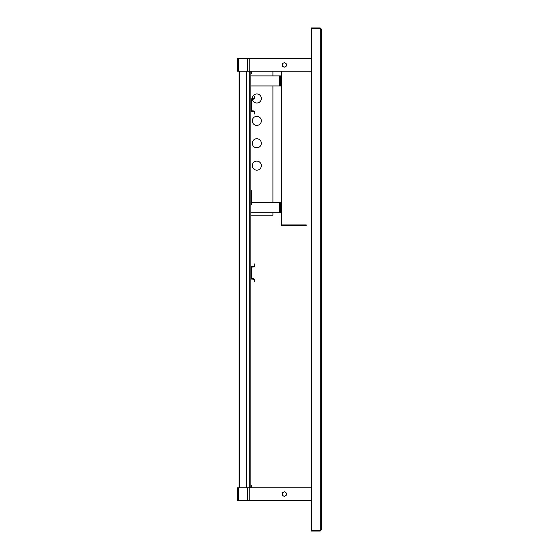 <?xml version="1.0" encoding="UTF-8"?>
<svg xmlns="http://www.w3.org/2000/svg" width="559" height="559" viewBox="0 0 559 559"><rect width="100%" height="100%" fill="white"/><g stroke="black" fill="none" stroke-linecap="round" stroke-linejoin="round"><path stroke-width="0.84" d="M237.589 500.361L311.349 500.361L237.589 500.361L237.589 487.783L311.349 487.783M321.411 507.104L321.411 529.841L320.202 530.449L311.349 530.449L311.349 531.05L320.202 531.05L321.411 529.841L321.411 29.152M321.411 51.896L321.411 29.159L320.202 27.95L311.349 27.95L311.349 28.551L320.202 28.551L321.411 29.159M251.375 202.679L280.304 202.679L280.304 212.741L250.872 212.741M280.304 212.741L281.058 212.741M250.872 190.102L251.627 190.102L251.375 200.164M280.304 202.679L281.058 202.679M251.48 487.783L251.48 485.17L250.872 485.17L250.872 487.783M250.872 204.538L251.375 204.538L251.375 193.973L250.872 193.973L250.872 485.17M239.098 487.783L239.098 71.217M246.819 487.783L246.819 71.217M246.393 487.783L246.393 71.217M250.872 71.217L250.872 193.973M282.176 495.141L284.133 496.392L286.194 495.33L286.306 493.003L284.349 491.752L282.281 492.814L282.176 495.141M256.812 125.398A4.528 4.528 0 0 1 252.892 118.606A4.528 4.528 0 0 1 260.732 118.606A4.528 4.528 0 0 1 256.812 125.398M256.812 147.786A4.528 4.528 0 0 1 252.892 140.994A4.528 4.528 0 0 1 260.732 140.994A4.528 4.528 0 0 1 256.812 147.786M256.812 170.174A4.528 4.528 0 0 1 252.892 163.382A4.528 4.528 0 0 1 260.732 163.382A4.528 4.528 0 0 1 256.812 170.174M252.291 98.789A4.528 4.528 0 0 1 256.609 93.961A4.528 4.528 0 0 1 261.339 98.384A4.528 4.528 0 0 1 256.812 103.01A4.528 4.528 0 0 1 252.354 99.292M272.911 212.741L272.911 215.201L250.872 215.201M272.911 202.679L272.911 85.96M272.911 75.898L272.911 71.217M311.349 71.217L237.589 71.217L237.589 58.639L311.349 58.639M282.176 65.997L284.133 67.248L286.194 66.186L286.306 63.859L284.349 62.608L282.281 63.67L282.176 65.997M250.872 103.317L251.375 103.317L251.375 106.839L250.872 106.839M251.375 106.839L251.375 110.361A0.503 0.503 0 0 0 251.878 110.864L252.885 110.864A2.012 2.012 0 0 1 254.897 112.876L254.897 113.952L254.394 113.952L254.394 112.876A1.509 1.509 0 0 0 252.885 111.367L251.878 111.367A1.006 1.006 0 0 1 250.872 110.361M250.872 99.795A1.006 1.006 0 0 1 251.878 98.789L252.885 98.789A1.509 1.509 0 0 0 254.394 97.28L254.394 96.197L254.897 96.197L254.897 97.28A2.012 2.012 0 0 1 252.885 99.292L251.878 99.292A0.503 0.503 0 0 0 251.375 99.795L251.375 103.317M281.561 71.217L281.561 224.438A0.503 0.503 0 0 0 282.064 224.942L306.213 224.942L306.213 225.445L282.064 225.445A1.006 1.006 0 0 1 281.058 224.438L281.058 71.217M311.349 530.449L311.349 28.551M250.872 75.898L280.304 75.898L280.304 85.96L250.872 85.96M280.304 85.96L281.058 85.96M280.304 75.898L281.058 75.898M250.872 73.383L251.627 73.383L251.627 71.217M250.872 267.551A1.006 1.006 0 0 1 251.878 266.545L252.885 266.545A1.509 1.509 0 0 0 254.394 265.036L254.394 263.953L254.897 263.953L254.897 265.036A2.012 2.012 0 0 1 252.885 267.048L251.878 267.048A0.503 0.503 0 0 0 251.375 267.551L251.375 278.116A0.503 0.503 0 0 0 251.878 278.62L252.885 278.62A2.012 2.012 0 0 1 254.897 280.632L254.897 281.708L254.394 281.708L254.394 280.632A1.509 1.509 0 0 0 252.885 279.123L251.878 279.123A1.006 1.006 0 0 1 250.872 278.116M251.375 274.595L250.872 274.595M251.375 271.073L250.872 271.073M320.202 27.95L320.202 531.05M279.549 212.741L279.549 202.679M239.455 487.783L239.455 71.217M249.768 487.783L249.768 71.217M249.789 500.361L249.789 487.783M247.651 500.361L247.651 487.783M238.476 500.361L238.476 487.783M249.789 71.217L249.789 58.639M247.651 71.217L247.651 58.639M238.476 71.217L238.476 58.639M279.549 85.96L279.549 75.898"/></g></svg>
